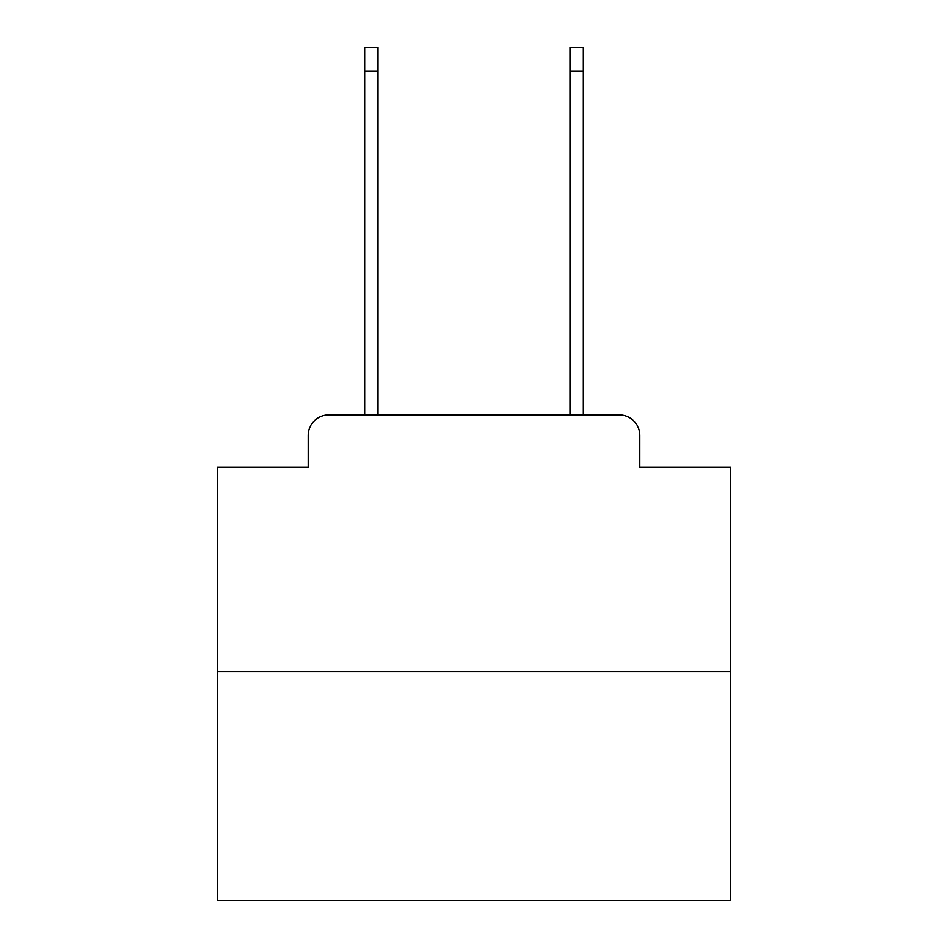 <?xml version="1.0" encoding="UTF-8"?>
<svg xmlns="http://www.w3.org/2000/svg" width="948" height="948" viewBox="0 0 948 948"><rect width="100%" height="100%" fill="white"/><g stroke="black" fill="none" stroke-linecap="round" stroke-linejoin="round"><path stroke-width="1.42" d="M308.183 435.499L308.183 467.328L308.183 435.499A20.536 20.536 0 0 1 328.719 414.963L364.66 414.963L364.66 47.4L378.003 47.4L378.003 414.963L393.918 414.963M730.683 671.646L217.317 671.646L217.317 900.6L730.683 900.6L730.683 467.328L639.817 467.328L639.817 435.499A20.536 20.536 0 0 0 619.281 414.963L328.719 414.963M217.317 671.646L217.317 467.328L308.183 467.328M554.082 414.963L569.997 414.963L569.997 47.4L583.34 47.4L583.34 414.963L619.281 414.963M639.817 467.328L639.817 435.499M364.66 71.017L378.003 71.017M583.34 71.017L569.997 71.017"/></g></svg>
